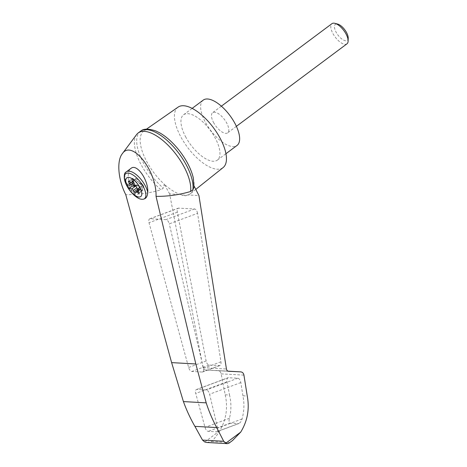 <?xml version="1.0" encoding="UTF-8"?>
<svg xmlns="http://www.w3.org/2000/svg" width="467" height="467" viewBox="0 0 467 467"><rect width="100%" height="100%" fill="white"/><g stroke="black" fill="none" stroke-linecap="round" stroke-linejoin="round"><path stroke-width="0.35" stroke-dasharray="2.33 1.75" d="M136.557 134.601A40.839 17.588 -126.7 0 0 160.963 189.841C149.37 193.186 137.637 194.797 125.763 194.669M206.91 442.5L211.528 441.519C214.388 438.723 217.085 435.186 219.624 430.913C226.215 419.862 228.077 407.825 225.199 394.79L221.165 373.857C220.681 371.901 219.572 370.81 217.832 370.588L205.433 369.992C204.202 369.835 203.425 369.076 203.081 367.704L169.626 193.933L180.951 194.57C183.397 196.023 185.621 196.146 187.611 194.943A39.047 16.818 -126.7 0 0 190.653 193.49A39.047 16.818 -126.7 0 0 194.027 185.919L194.103 186.07M193.326 178.073A39.047 16.818 -126.7 0 1 194.027 185.919L194.021 187.197M169.626 193.933L164.302 184.255A39.047 16.818 -126.7 0 0 180.951 194.57A39.047 16.818 -126.7 0 0 187.611 194.943L198.936 195.574M197.559 213.32C197.01 210.757 196.029 209.304 194.605 208.959L178.336 208.136C177.332 208.685 176.993 210.033 177.326 212.187L206.122 360.968C206.712 363.39 207.681 364.75 209.029 365.054L219.887 365.568C220.844 365.071 221.2 363.811 220.949 361.797L197.559 213.32L169.264 223.868A4.191 2.072 -110.5 0 0 166.007 219.624L150.187 218.737A4.191 2.072 -110.5 0 0 149.744 218.801A4.191 2.072 -110.5 0 0 149.031 222.736L188.639 367.488A4.191 2.072 -110.5 0 0 191.832 371.463L202.246 372.047A4.191 2.072 -110.5 0 0 202.69 371.983A4.191 2.072 -110.5 0 0 203.472 368.317L169.264 223.868M133.41 182.795L130.334 182.626L127.001 185.113M137.66 197.827L132.266 191.593C127.462 182.988 126.826 171.167 131.017 168.365M159.492 132.727A39.047 16.818 -126.7 0 0 143.959 130.9A39.047 16.818 -126.7 0 0 146.515 161.179A39.047 16.818 -126.7 0 0 164.302 184.255L163.269 188.125L160.963 189.841M178.085 107.124A37.699 16.24 -126.7 0 0 180.554 136.358A37.699 16.24 -126.7 0 0 223.162 167.542M225.199 394.79L229.536 395.035C231.375 402.787 231.358 410.534 229.472 418.269C228.754 420.954 228.976 422.594 230.138 423.19L238.824 423.557L216.846 431.753A4.191 2.072 -110.5 0 0 217.622 428.087L209.601 394.218A4.191 2.072 -110.5 0 0 206.344 389.968L196.899 389.443A4.191 2.072 -110.5 0 0 196.455 389.507A4.191 2.072 -110.5 0 0 195.743 393.442L205.031 427.381A4.191 2.072 -110.5 0 0 208.224 431.362L216.396 431.817A4.191 2.072 -110.5 0 0 216.846 431.753M216.396 431.817L238.31 423.645C239.956 423.219 241.206 421.66 242.064 418.969C244.183 411.252 244.469 403.523 242.916 395.782L247.253 396.028M232.683 440.393L228.883 443.23M242.916 395.782L240.832 382.572C240.283 380.01 239.302 378.55 237.878 378.206L227.984 377.745C226.98 378.293 226.641 379.642 226.974 381.796L229.536 395.035M228.655 371.294L205.416 369.992L228.637 371.294M140.45 131.28A40.839 17.588 -126.7 0 0 163.269 188.125M203.227 100.119A28.271 12.177 -126.7 0 0 205.217 121.94A28.271 12.177 -126.7 0 0 237.043 145.435M213.507 122.407A12.568 5.411 -126.7 0 0 227.645 132.85A12.568 5.411 -126.7 0 0 226.764 123.148A12.568 5.411 -126.7 0 0 212.619 112.705A12.568 5.411 -126.7 0 0 213.507 122.407M185.527 136.633A28.271 12.177 -126.7 0 0 217.348 160.128A28.271 12.177 -126.7 0 0 210.203 130.188A28.271 12.177 -126.7 0 0 183.537 114.812A28.271 12.177 -126.7 0 0 185.527 136.633M346.969 43.816A12.568 5.411 53.3 0 1 335.119 36.981A12.568 5.411 53.3 0 1 331.944 23.671M348.213 38.171A9.994 4.308 53.3 0 1 337.863 34.932A9.994 4.308 53.3 0 1 337.711 24.091M133.019 181.54L135.319 179.824A2.096 0.905 -126.7 0 1 134.122 179.497L132.902 178.54A1.255 0.543 -126.7 0 0 132.184 178.341A1.255 0.543 -126.7 0 0 132.359 179.462L133.27 180.939L131.099 182.562M133.72 182.539A2.096 0.905 -126.7 0 0 133.27 180.939M137.496 189.153L137.537 189.24A1.255 0.543 -126.7 0 0 139.02 190.431A1.255 0.543 -126.7 0 0 139.119 190.279L139.37 189.404L135.734 192.118M139.032 193.344L142.668 190.635A1.255 0.543 -126.7 0 1 141.95 190.437L140.73 189.479A2.096 0.905 -126.7 0 0 139.534 189.153A2.096 0.905 -126.7 0 0 139.37 189.404M142.668 190.635A1.255 0.543 -126.7 0 0 142.493 189.514L141.589 188.038L137.952 190.746M132.196 181.26L135.833 178.546A1.255 0.543 -126.7 0 1 137.316 179.737L137.969 181.202A2.096 0.905 -126.7 0 0 139.645 183.117L140.8 183.724A1.255 0.543 -126.7 0 1 141.734 184.728A1.255 0.543 -126.7 0 1 141.84 185.685L141.273 186.199A2.096 0.905 -126.7 0 0 141.589 188.038M135.833 178.546A1.255 0.543 -126.7 0 0 135.734 178.698L135.483 179.573L132.937 181.476M141.273 186.199L140.97 186.421A2.096 0.905 -126.7 0 0 140.841 186.631L143.912 186.806L142.05 183.28L138.973 183.111L135.64 185.592M138.973 183.111A2.096 0.905 -126.7 0 0 139.341 183.344L140.503 183.951A1.255 0.543 -126.7 0 1 141.431 184.955A1.255 0.543 -126.7 0 1 141.536 185.913L140.97 186.421M140.841 186.631L139.645 187.524M130.334 182.626L131.268 184.389M142.05 183.28L138.717 185.767M143.912 186.806L140.579 189.293M203.081 367.704L226.442 369.012M134.181 195.229A15.639 6.736 53.3 0 1 126.207 184.541M132.266 191.593A16.754 7.215 53.3 0 1 126.399 171.815M204.762 442.004L219.624 430.913M211.528 441.519L229.53 442.529M242.064 418.969L217.622 428.087M230.138 423.19L208.224 431.362M229.472 418.269L205.031 427.381M217.809 370.588L228.024 371.16L217.832 370.588M221.165 373.857L243.937 375.129M237.878 378.206L206.344 389.968M240.832 382.572L209.601 394.218M228.439 377.68L196.899 389.443M226.974 381.796L195.743 393.442M194.605 208.959L166.007 219.624M178.791 208.072L150.187 218.737M177.326 212.187L149.031 222.736M206.122 360.968L188.639 367.488M209.029 365.054L191.832 371.463M219.437 365.638L202.246 372.047M220.949 361.797L203.472 368.317M134.122 179.497L130.491 182.212M135.734 178.698L132.371 181.208M137.316 179.737L133.685 182.451M137.969 181.202L134.333 183.916M139.645 183.117L139.341 183.344M140.8 183.724L140.503 183.951M141.84 185.685L141.536 185.913M142.493 189.514L138.862 192.229M141.95 190.437L139.049 192.602M140.73 189.479L138.29 191.301M139.119 190.279L135.483 192.988M132.359 179.462L129.604 181.517M132.902 178.54L129.266 181.254M146.416 129.19L143.959 130.9M195.79 189.386L190.653 193.49M196.455 389.507L227.984 377.745M149.744 218.801L178.336 208.136M202.69 371.983L219.887 365.568M217.348 160.128L225.958 153.707M183.537 114.812L192.141 108.391M221.364 106.184L212.619 112.705M236.39 126.323L227.645 132.85M137.788 190.454L139.534 189.153M135.383 193.14L139.02 190.431M128.553 181.056L132.184 178.341"/><path stroke-width="0.7" d="M156.036 196.362C156.947 170.805 131.647 139.003 122.214 153.847C116.528 161.004 118.18 180.017 125.763 194.669L171.617 362.62L183.42 401.585L206.198 402.858L195.831 363.974L156.036 196.362C167.63 196.479 179.153 194.856 190.594 191.505A40.839 17.588 -126.7 0 0 171.377 148.734A40.839 17.588 -126.7 0 0 138.15 132.996A40.839 17.588 -126.7 0 0 136.557 134.601L122.214 153.847M194.103 186.07L198.936 195.574L226.442 369.012C226.734 370.378 227.47 371.142 228.655 371.294L240.774 371.872C242.466 372.094 243.523 373.18 243.937 375.129L247.253 396.028C249.676 409.034 247.498 421.053 240.715 432.098L232.683 440.393L228.883 443.23L227.435 443.65L206.91 442.5L204.762 442.004L202.509 440.083L223.711 441.268L216.688 427.574C212.514 419.763 209.018 411.526 206.198 402.858M192.9 189.783A40.839 17.588 -126.7 0 0 174.203 147.607A40.839 17.588 -126.7 0 0 141.022 130.888C143.696 128.583 148.617 128.6 155.774 130.935L159.492 132.727A39.047 16.818 -126.7 0 1 193.326 178.073L194.021 187.197L192.9 189.783L190.594 191.505M227.435 443.65L225.859 443.183L223.711 441.268M139.942 187.547A11.657 5.02 53.3 0 1 137 196.502A11.657 5.02 53.3 0 1 126.755 184.973A11.657 5.02 53.3 0 1 129.219 177.472A11.657 5.02 53.3 0 1 139.942 187.547M133.247 190.483A2.096 0.905 -126.7 0 0 131.945 188.808L128.869 188.633L127.001 185.113L130.077 185.282A2.096 0.905 -126.7 0 0 129.633 183.654L128.723 182.171A1.255 0.543 -126.7 0 1 128.553 181.056A1.255 0.543 -126.7 0 1 129.266 181.254L130.491 182.212A2.096 0.905 -126.7 0 0 131.688 182.539A2.096 0.905 -126.7 0 0 131.846 182.288L132.097 181.412A1.255 0.543 -126.7 0 1 132.196 181.26A1.255 0.543 -126.7 0 1 133.685 182.451L134.333 183.916A2.096 0.905 -126.7 0 0 135.64 185.592L138.717 185.767L140.579 189.293L137.508 189.117A2.096 0.905 -126.7 0 0 137.952 190.746L138.862 192.229A1.255 0.543 -126.7 0 1 139.032 193.344A1.255 0.543 -126.7 0 1 138.314 193.151L137.094 192.194A2.096 0.905 -126.7 0 0 135.897 191.867A2.096 0.905 -126.7 0 0 135.734 192.118L135.483 192.988A1.255 0.543 -126.7 0 1 135.383 193.14A1.255 0.543 -126.7 0 1 133.901 191.949L133.247 190.483L136.884 187.769A2.096 0.905 -126.7 0 0 135.214 185.854L134.91 186.082A2.096 0.905 -126.7 0 1 135.272 186.321L131.945 188.808M133.72 182.539A2.096 0.905 -126.7 0 1 133.58 182.778L133.282 183.006A2.096 0.905 -126.7 0 0 133.41 182.795L130.077 185.282M144.116 198.977A15.639 6.736 53.3 0 0 142.091 184.57A15.639 6.736 53.3 0 0 127.835 173.076A15.639 6.736 53.3 0 0 126.207 184.541C123.603 177.227 123.667 172.988 126.399 171.815L131.017 168.365C136.819 163.17 148.658 180.209 147.759 192.462C147.49 196.105 146.276 198.277 144.116 198.977A22.591 11.19 69.5 0 1 139.382 198.708L137.66 197.827M195.79 189.386L223.162 167.542A37.699 16.24 -126.7 0 0 213.454 127.76A37.699 16.24 -126.7 0 0 178.085 107.124L146.416 129.19M183.42 401.585C186.567 410.265 190.396 418.525 194.902 426.353L216.688 427.574M194.902 426.353L202.509 440.083M141.022 130.888A40.839 17.588 -126.7 0 0 140.45 131.28L138.15 132.996M225.958 153.707L237.043 145.435A28.271 12.177 -126.7 0 0 229.892 115.495A28.271 12.177 -126.7 0 0 203.227 100.119L192.141 108.391M221.364 106.184L331.944 23.671A12.568 5.411 53.3 0 1 334.927 23.35A12.568 5.411 53.3 0 1 346.088 34.114A12.568 5.411 53.3 0 1 348.131 41.049A12.568 5.411 53.3 0 1 346.969 43.816L236.39 126.323M334.927 23.35L337.711 24.091A9.994 4.308 53.3 0 1 346.59 32.655A9.994 4.308 53.3 0 1 348.213 38.171L348.131 41.049M133.58 182.778L133.013 183.292A1.255 0.543 -126.7 0 0 133.118 184.249A1.255 0.543 -126.7 0 0 134.052 185.247L135.214 185.854M136.884 187.769L137.496 189.153M139.645 187.524L137.508 189.117M133.282 183.006L132.71 183.513A1.255 0.543 -126.7 0 0 132.815 184.471A1.255 0.543 -126.7 0 0 133.749 185.475L134.91 186.082M131.268 184.389L132.202 186.146L135.272 186.321M132.202 186.146L128.869 188.633M225.859 443.183L240.715 432.098M139.382 198.708A15.639 6.736 53.3 0 1 134.181 195.229L138.25 198.177M126.399 171.815A16.754 7.215 53.3 0 1 138.285 176.462A16.754 7.215 53.3 0 1 147.759 192.462M240.774 371.872L228.024 371.16L240.75 371.872M171.617 362.62L195.831 363.974M132.937 181.476L131.846 182.288M139.049 192.602L138.314 193.151M138.29 191.301L137.094 192.194M137.473 189.287L133.901 191.949M134.052 185.247L133.749 185.475M133.013 183.292L132.71 183.513M131.099 182.562L129.633 183.654M129.604 181.517L128.723 182.171M126.207 184.541A33.507 33.507 0 0 0 134.181 195.229M131.688 182.539L133.019 181.54M135.897 191.867L137.788 190.454"/></g></svg>
